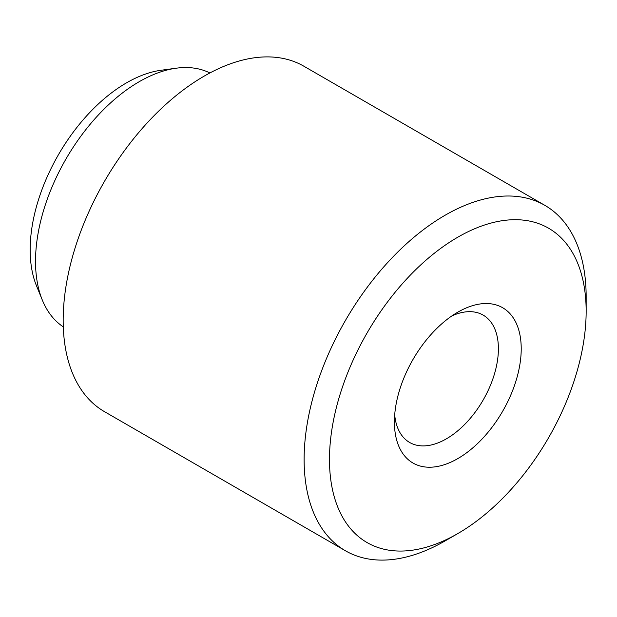 <?xml version="1.0" encoding="UTF-8"?>
<svg xmlns="http://www.w3.org/2000/svg" width="617" height="617" viewBox="0 0 617 617"><rect width="100%" height="100%" fill="white"/><g stroke="black" fill="none" stroke-linecap="round" stroke-linejoin="round"><path stroke-width="0.93" d="M457.814 312.163L457.814 312.163A89.673 51.774 120 0 0 394.41 421.982A89.673 51.774 120 0 0 457.814 458.593A89.673 51.774 120 0 0 521.218 348.767A89.673 51.774 120 0 0 457.814 312.163M394.695 414.902A73.531 42.45 120 0 0 409.634 442.466A73.531 42.45 120 0 0 446.399 438.826A73.531 42.45 120 0 0 494.441 374.025A73.531 42.45 120 0 0 483.165 315.11A73.531 42.45 120 0 0 451.821 315.943M445.135 540.885L457.814 533.566A181.491 104.782 120 0 0 586.15 311.284A181.491 104.782 120 0 0 457.814 237.19A181.491 104.782 120 0 0 329.478 459.472A181.491 104.782 120 0 0 457.814 533.566L445.135 540.885A199.43 115.14 -60 0 1 345.42 550.765A199.43 115.14 -60 0 1 314.855 390.962A199.43 115.14 -60 0 1 445.135 215.225A199.43 115.14 -60 0 1 544.85 205.345A199.43 115.14 -60 0 1 586.15 296.638A199.43 115.14 -60 0 1 586.003 304.22M42.357 300.147L36.511 285.864A136.349 78.721 -60 0 1 126.578 82.809A136.349 78.721 -60 0 1 160.983 70.276L176.277 68.194A146.699 84.699 120 0 0 139.257 81.675A146.699 84.699 120 0 0 42.357 300.147A146.699 84.699 120 0 0 63.289 326.879M544.85 205.345L303.903 66.235A199.43 115.14 120 0 0 204.188 76.115A199.43 115.14 120 0 0 73.909 251.852A199.43 115.14 120 0 0 104.474 411.655L345.42 550.765M209.888 72.953A146.699 84.699 120 0 0 176.277 68.194M586.15 311.284L586.15 296.638"/></g></svg>
